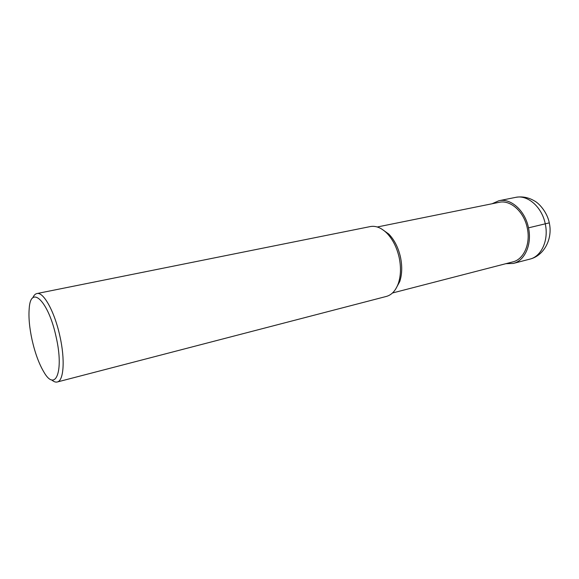 <?xml version="1.0" encoding="UTF-8"?>
<svg xmlns="http://www.w3.org/2000/svg" width="579" height="579" viewBox="0 0 579 579"><rect width="100%" height="100%" fill="white"/><g stroke="black" fill="none" stroke-linecap="round" stroke-linejoin="round"><path stroke-width="0.87" d="M392.468 292.996L512.835 261.889C523.778 259.435 530.777 243.73 527.281 228.075C524.118 211.726 510.454 199.61 499.12 202.332L377.269 226.99M395.5 289.341L399.72 281.633C402.079 274.475 402.347 266.383 400.53 257.365C398.345 247.667 394.422 239.894 388.762 234.039L386.794 233.091C392.757 239.272 396.897 247.479 399.206 257.72C401.131 267.259 400.849 275.799 398.366 283.348C395.754 290.564 391.759 294.928 386.381 296.426L57.256 381.988C63.748 380.924 65.246 359.697 59.89 336.138C54.6 311.611 43.432 291.541 36.89 293.56L370.299 226.57C375.793 225.571 381.286 227.742 386.794 233.091M381.597 228.951L388.762 234.039M51.676 379.889C53.717 381.699 55.577 382.401 57.256 381.988M32.8 297.888C33.835 295.37 35.203 293.922 36.89 293.56M32.106 340.083C29.457 327.924 28.487 317.458 29.196 308.672C30.586 284.065 48.47 300.856 56.12 336.92C64.189 371.812 55.367 392.569 43.722 371.769C38.938 363.619 35.066 353.06 32.106 340.083M505.858 263.691L513.305 263.431C524.806 260.839 532.173 244.324 528.489 227.844C525.16 210.633 510.779 197.895 498.874 200.739L492.063 203.765M528.489 227.844L549.276 222.872M529.85 259.131C544.26 255.672 552.887 238.541 549.29 222.958C547.387 212.594 539.281 203.359 534.453 200.927C528.482 197.367 522.207 196.18 515.628 197.374C527.628 194.522 542.009 207.014 545.28 223.964C548.899 240.184 541.43 256.504 529.857 259.124L513.305 263.431M399.72 281.633L398.366 283.348M515.628 197.374L498.874 200.739"/></g></svg>
